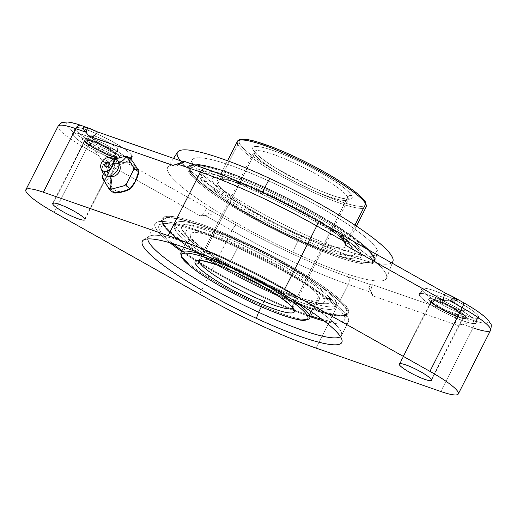 <?xml version="1.0" encoding="UTF-8"?>
<svg xmlns="http://www.w3.org/2000/svg" width="517" height="517" viewBox="0 0 517 517"><rect width="100%" height="100%" fill="white"/><g stroke="black" fill="none" stroke-linecap="round" stroke-linejoin="round"><path stroke-width="0.39" stroke-dasharray="2.58 1.94" d="M463.523 302.768A42.148 6.631 26.9 0 1 487.667 320.566A42.148 6.631 26.9 0 1 472.57 320.139L462.198 316.527L456.692 314.006A8.821 5.687 109.2 0 0 457.409 325.316L373.235 296.034L457.409 325.316A8.821 5.687 -70.8 0 1 456.692 314.006L372.518 284.718A8.821 5.687 109.2 0 0 371.729 294.031A8.821 5.687 109.2 0 0 373.235 296.034A8.821 5.687 -70.8 0 1 372.518 284.718L371.012 284.809L368.802 287.245L373.235 296.034L371.503 292.525L348.284 284.453A139.984 22.018 26.9 0 1 231.959 230.556A139.984 22.018 -153.1 0 0 348.284 284.453A6.023 3.877 109.2 0 0 347.792 276.731A6.023 3.877 -70.8 0 1 348.284 284.453L316.003 348.083L348.284 284.453L371.503 292.525C367.955 287.31 367.794 284.731 371.012 284.809L347.792 276.731A133.961 21.074 26.9 0 1 236.469 225.153A6.023 1.564 -60.6 0 0 231.959 230.556L204.894 215.331L207.95 215.001L209.404 209.928L206.774 207.931A8.821 2.288 119.4 0 1 200.163 215.841L204.894 215.331L231.959 230.556A6.023 1.564 119.4 0 1 236.469 225.153L209.404 209.928C214.141 213.547 212.642 215.35 204.894 215.331L200.163 215.841A8.821 2.288 -60.6 0 0 200.215 215.835A8.821 2.288 -60.6 0 0 206.774 207.931L108.648 152.741A8.821 2.288 119.4 0 1 102.03 160.658L200.163 215.841L102.03 160.658A8.821 2.288 -60.6 0 0 108.648 152.741L103.109 150.15C93.81 145.846 92.31 147.649 98.592 155.552L102.03 160.658L98.592 155.552L86.501 148.754A48.165 7.574 26.9 0 1 58.13 126.161A48.165 7.574 -153.1 0 0 86.501 148.754A6.023 1.564 119.4 0 1 91.011 143.351A6.023 1.564 -60.6 0 0 86.501 148.754L54.214 212.384L86.501 148.754L98.592 155.552C92.31 147.649 93.81 145.846 103.109 150.15L91.011 143.351A42.148 6.631 26.9 0 1 66.454 125.36A42.148 6.631 26.9 0 1 81.518 125.728L91.89 129.34L81.518 125.728A42.148 6.631 -153.1 0 0 66.454 125.36A42.148 6.631 -153.1 0 0 91.011 143.351L108.648 152.741L206.774 207.931L209.404 209.928L236.469 225.153A133.961 21.074 -153.1 0 0 347.792 276.731L371.012 284.809L372.518 284.718L456.692 314.006L462.198 316.527L472.57 320.139A42.148 6.631 -153.1 0 0 487.634 320.508A42.148 6.631 -153.1 0 0 463.077 302.516L450.979 295.718L463.077 302.516A6.023 1.564 119.4 0 1 463.335 302.574M183.076 161.058L206.296 169.137A133.961 21.074 26.9 0 1 317.619 220.714L344.684 235.939L317.619 220.714A6.023 1.564 119.4 0 1 317.877 220.772M205.585 168.755A6.023 3.877 -70.8 0 1 206.296 169.137L184.11 161.42M391.679 262.888A120.739 18.993 26.9 0 1 300.513 235.61L292.693 251.979A122.671 19.297 -153.1 0 0 386.574 278.133A122.671 19.297 -153.1 0 0 261.395 193.894L262.293 192.221L261.395 193.894A122.671 19.297 -153.1 0 0 167.812 167.146A122.671 19.297 -153.1 0 0 292.693 251.979A122.671 19.297 26.9 0 1 168.419 172.607A122.671 19.297 26.9 0 1 261.395 193.894A122.671 19.297 26.9 0 1 385.669 273.267A122.671 19.297 26.9 0 1 292.693 251.979L300.513 235.61A120.739 18.993 26.9 0 1 180.388 160.735M75.521 129.56A31.912 5.021 26.9 0 1 99.703 135.099A31.912 5.021 26.9 0 1 132.029 155.746A31.912 5.021 26.9 0 1 107.846 150.208A31.912 5.021 26.9 0 1 75.521 129.56A31.912 5.021 26.9 0 1 75.32 128.216A31.912 5.021 26.9 0 1 102.87 136.598A31.912 5.021 26.9 0 1 132.029 155.746L129.34 161.046A31.912 5.021 26.9 0 1 105.158 155.507A31.912 5.021 26.9 0 1 72.832 134.866A31.912 5.021 26.9 0 1 97.015 140.398A31.912 5.021 26.9 0 1 129.34 161.046A31.912 5.021 -153.1 0 0 100.182 141.904A31.912 5.021 -153.1 0 0 72.626 133.515A31.912 5.021 -153.1 0 0 72.832 134.866L75.521 129.56L72.832 134.866A31.912 5.021 -153.1 0 0 101.991 154.008A31.912 5.021 -153.1 0 0 129.541 162.39A31.912 5.021 -153.1 0 0 129.34 161.046L132.029 155.746A31.912 5.021 26.9 0 1 132.236 157.09A31.912 5.021 26.9 0 1 104.68 148.709A31.912 5.021 26.9 0 1 75.521 129.56M422.059 290.121A31.912 5.021 26.9 0 1 446.242 295.659A31.912 5.021 26.9 0 1 478.568 316.307A31.912 5.021 26.9 0 1 454.385 310.769A31.912 5.021 26.9 0 1 422.059 290.121A31.912 5.021 26.9 0 1 421.853 288.777A31.912 5.021 26.9 0 1 449.409 297.159A31.912 5.021 26.9 0 1 478.568 316.307L475.879 321.606A31.912 5.021 26.9 0 1 451.69 316.074A31.912 5.021 26.9 0 1 419.365 295.427A31.912 5.021 26.9 0 1 443.554 300.965A31.912 5.021 26.9 0 1 475.879 321.606A31.912 5.021 -153.1 0 0 446.72 302.464A31.912 5.021 -153.1 0 0 419.164 294.083A31.912 5.021 -153.1 0 0 419.365 295.427L422.059 290.121L419.365 295.427A31.912 5.021 -153.1 0 0 448.53 314.569A31.912 5.021 -153.1 0 0 476.079 322.957A31.912 5.021 -153.1 0 0 475.879 321.606L478.568 316.307A31.912 5.021 26.9 0 1 478.768 317.651A31.912 5.021 26.9 0 1 451.218 309.269A31.912 5.021 26.9 0 1 422.059 290.121M231.959 230.556L199.678 294.179L231.959 230.556M80.807 125.347A6.023 3.877 -70.8 0 1 81.518 125.728M102.372 176.756L102.495 177.602L105.462 179.858C106.185 181.325 108.247 179.024 111.659 172.949C114.625 166.455 115.407 163.146 114.005 163.023C114.419 163.999 117.773 163.779 124.061 162.37C129.87 160.606 131.925 159.404 130.232 158.764A3.916 2.52 -70.8 0 1 130.775 163.275A15.762 11.794 127.2 0 1 135.118 181.118A15.762 11.794 127.2 0 1 116.693 191.038A15.762 11.794 127.2 0 1 112.351 173.195A15.762 11.794 127.2 0 1 130.775 163.275A15.762 11.794 127.2 0 1 135.118 181.118A15.762 11.794 127.2 0 1 116.693 191.038A15.762 11.794 127.2 0 1 112.351 173.195A15.762 11.794 127.2 0 1 130.775 163.275A3.916 2.52 109.2 0 0 130.232 158.764C131.925 159.404 129.87 160.606 124.061 162.37C117.773 163.779 114.419 163.999 114.005 163.023C115.407 163.146 114.625 166.455 111.659 172.949C108.247 179.024 106.185 181.325 105.462 179.858C106.218 180.168 108.143 182.753 111.245 187.619C113.876 192.137 114.509 193.739 113.145 192.434A3.916 2.52 109.2 0 0 116.693 191.038A3.916 2.52 -70.8 0 1 113.145 192.434C114.509 193.739 113.876 192.137 111.245 187.619C108.143 182.753 106.218 180.168 105.462 179.858L102.34 177.648M472.57 320.139A6.023 3.877 -70.8 0 1 473.061 327.862A6.023 3.877 109.2 0 0 472.57 320.139M462.683 324.249L473.061 327.862L440.781 391.492L473.061 327.862L462.683 324.249L457.409 325.316L462.683 324.249C471.194 323.261 471.026 320.689 462.198 316.527C471.026 320.689 471.194 323.261 462.683 324.249M490.575 330.311A48.165 7.574 26.9 0 1 473.061 327.862M431.333 379.556L463.484 316.191A18.063 2.844 26.9 0 1 463.594 316.953A18.063 2.844 26.9 0 1 448 312.21A18.063 2.844 26.9 0 1 431.495 301.372L399.919 363.619L431.495 301.372A18.063 2.844 26.9 0 1 431.378 300.61A18.063 2.844 26.9 0 1 446.979 305.353A18.063 2.844 26.9 0 1 463.484 316.191L431.333 379.556M428.826 300.138A21.074 3.315 26.9 0 1 444.801 303.796A21.074 3.315 26.9 0 1 466.147 317.425A21.074 3.315 26.9 0 1 450.178 313.774A21.074 3.315 26.9 0 1 428.826 300.138L428.961 299.873A21.074 3.315 26.9 0 1 428.832 298.981A21.074 3.315 26.9 0 1 447.024 304.519A21.074 3.315 26.9 0 1 466.282 317.16L466.147 317.425A21.074 3.315 -153.1 0 0 446.888 304.784A21.074 3.315 -153.1 0 0 428.696 299.246A21.074 3.315 -153.1 0 0 428.826 300.138A21.074 3.315 -153.1 0 0 448.084 312.779A21.074 3.315 -153.1 0 0 466.282 318.317A21.074 3.315 -153.1 0 0 466.147 317.425L466.282 317.16A21.074 3.315 26.9 0 1 450.313 313.509A21.074 3.315 26.9 0 1 428.961 299.873A21.074 3.315 26.9 0 1 444.937 303.531A21.074 3.315 26.9 0 1 466.282 317.16A21.074 3.315 26.9 0 1 466.418 318.052A21.074 3.315 26.9 0 1 448.22 312.514A21.074 3.315 26.9 0 1 428.961 299.873L428.826 300.138M431.495 301.372A18.063 2.844 -153.1 0 0 449.79 313.056A18.063 2.844 -153.1 0 0 463.484 316.191A18.063 2.844 -153.1 0 0 445.182 304.507A18.063 2.844 -153.1 0 0 431.495 301.372M433.627 302.031A15.807 2.488 -153.1 0 0 449.641 312.262A15.807 2.488 -153.1 0 0 461.616 315.002A15.807 2.488 -153.1 0 0 445.609 304.778A15.807 2.488 -153.1 0 0 433.627 302.031A15.807 2.488 -153.1 0 0 448.071 311.518A15.807 2.488 -153.1 0 0 461.72 315.667A15.807 2.488 -153.1 0 0 461.616 315.002L464.305 309.696A15.807 2.488 26.9 0 1 464.408 310.368A15.807 2.488 26.9 0 1 450.759 306.213A15.807 2.488 26.9 0 1 436.316 296.732L433.627 302.031L436.316 296.732A15.807 2.488 26.9 0 1 436.219 296.067A15.807 2.488 26.9 0 1 449.868 300.215A15.807 2.488 26.9 0 1 464.305 309.696L461.616 315.002A15.807 2.488 -153.1 0 0 447.173 305.521A15.807 2.488 -153.1 0 0 433.53 301.366A15.807 2.488 -153.1 0 0 433.627 302.031M422.324 290.244A31.608 4.97 26.9 0 1 446.281 295.73A31.608 4.97 26.9 0 1 478.303 316.184A31.608 4.97 26.9 0 1 454.346 310.698A31.608 4.97 26.9 0 1 422.324 290.244A31.608 4.97 26.9 0 1 422.124 288.913A31.608 4.97 26.9 0 1 449.415 297.217A31.608 4.97 26.9 0 1 478.303 316.184L475.614 321.484A31.608 4.97 -153.1 0 0 446.727 302.523A31.608 4.97 -153.1 0 0 419.436 294.218A31.608 4.97 -153.1 0 0 419.636 295.55L422.324 290.244L419.636 295.55A31.608 4.97 -153.1 0 0 451.658 316.003A31.608 4.97 -153.1 0 0 475.614 321.484A31.608 4.97 -153.1 0 0 443.592 301.036A31.608 4.97 -153.1 0 0 419.636 295.55A31.608 4.97 -153.1 0 0 448.517 314.51A31.608 4.97 -153.1 0 0 475.814 322.821A31.608 4.97 -153.1 0 0 475.614 321.484L478.303 316.184A31.608 4.97 26.9 0 1 478.503 317.516A31.608 4.97 26.9 0 1 451.212 309.211A31.608 4.97 26.9 0 1 422.324 290.244M436.316 296.732A15.807 2.488 -153.1 0 0 452.33 306.956A15.807 2.488 -153.1 0 0 464.305 309.696A15.807 2.488 -153.1 0 0 448.297 299.472A15.807 2.488 -153.1 0 0 436.316 296.732M84.801 218.995L116.945 155.63A18.063 2.844 26.9 0 1 117.062 156.392A18.063 2.844 26.9 0 1 101.461 151.649A18.063 2.844 26.9 0 1 84.956 140.811L53.38 203.052L84.956 140.811A18.063 2.844 26.9 0 1 84.846 140.049A18.063 2.844 26.9 0 1 100.44 144.792A18.063 2.844 26.9 0 1 116.945 155.63L84.801 218.995M82.293 139.577A21.074 3.315 26.9 0 1 98.262 143.228A21.074 3.315 26.9 0 1 119.608 156.864A21.074 3.315 26.9 0 1 103.639 153.206A21.074 3.315 26.9 0 1 82.293 139.577L82.423 139.312A21.074 3.315 26.9 0 1 82.293 138.42A21.074 3.315 26.9 0 1 100.485 143.959A21.074 3.315 26.9 0 1 119.744 156.599L119.608 156.864A21.074 3.315 -153.1 0 0 100.356 144.224A21.074 3.315 -153.1 0 0 82.158 138.685A21.074 3.315 -153.1 0 0 82.293 139.577A21.074 3.315 -153.1 0 0 101.552 152.218A21.074 3.315 -153.1 0 0 119.744 157.756A21.074 3.315 -153.1 0 0 119.608 156.864L119.744 156.599A21.074 3.315 26.9 0 1 103.775 152.942A21.074 3.315 26.9 0 1 82.423 139.312A21.074 3.315 26.9 0 1 98.398 142.963A21.074 3.315 26.9 0 1 119.744 156.599A21.074 3.315 26.9 0 1 119.879 157.491A21.074 3.315 26.9 0 1 101.681 151.953A21.074 3.315 26.9 0 1 82.423 139.312L82.293 139.577M84.956 140.811A18.063 2.844 -153.1 0 0 103.258 152.496A18.063 2.844 -153.1 0 0 116.945 155.63A18.063 2.844 -153.1 0 0 98.65 143.946A18.063 2.844 -153.1 0 0 84.956 140.811M87.089 141.471A15.807 2.488 -153.1 0 0 103.103 151.694A15.807 2.488 -153.1 0 0 115.078 154.441A15.807 2.488 -153.1 0 0 99.07 144.211A15.807 2.488 -153.1 0 0 87.089 141.471A15.807 2.488 -153.1 0 0 101.532 150.951A15.807 2.488 -153.1 0 0 115.181 155.106A15.807 2.488 -153.1 0 0 115.078 154.441L117.773 149.135A15.807 2.488 26.9 0 1 117.87 149.801A15.807 2.488 26.9 0 1 104.221 145.652A15.807 2.488 26.9 0 1 89.784 136.171L87.089 141.471L89.784 136.171A15.807 2.488 26.9 0 1 89.68 135.499A15.807 2.488 26.9 0 1 103.329 139.655A15.807 2.488 26.9 0 1 117.773 149.135L115.078 154.441A15.807 2.488 -153.1 0 0 100.634 144.96A15.807 2.488 -153.1 0 0 86.992 140.805A15.807 2.488 -153.1 0 0 87.089 141.471M75.786 129.683A31.608 4.97 26.9 0 1 99.742 135.17A31.608 4.97 26.9 0 1 131.764 155.623A31.608 4.97 26.9 0 1 107.807 150.137A31.608 4.97 26.9 0 1 75.786 129.683A31.608 4.97 26.9 0 1 75.585 128.352A31.608 4.97 26.9 0 1 102.877 136.656A31.608 4.97 26.9 0 1 131.764 155.623L129.076 160.923A31.608 4.97 -153.1 0 0 100.188 141.962A31.608 4.97 -153.1 0 0 72.897 133.651A31.608 4.97 -153.1 0 0 73.097 134.989L75.786 129.683L73.097 134.989A31.608 4.97 -153.1 0 0 105.119 155.436A31.608 4.97 -153.1 0 0 129.076 160.923A31.608 4.97 -153.1 0 0 97.054 140.469A31.608 4.97 -153.1 0 0 73.097 134.989A31.608 4.97 -153.1 0 0 101.985 153.95A31.608 4.97 -153.1 0 0 129.276 162.254A31.608 4.97 -153.1 0 0 129.076 160.923L131.764 155.623A31.608 4.97 26.9 0 1 131.964 156.955A31.608 4.97 26.9 0 1 104.673 148.65A31.608 4.97 26.9 0 1 75.786 129.683M89.784 136.171A15.807 2.488 -153.1 0 0 105.791 146.395A15.807 2.488 -153.1 0 0 117.773 149.135A15.807 2.488 -153.1 0 0 101.759 138.911A15.807 2.488 -153.1 0 0 89.784 136.171M147.81 238.925A108.376 17.048 26.9 0 1 149.232 236.34A108.376 17.048 26.9 0 1 230.937 260.904L227.81 265.383L230.937 260.904A108.376 17.048 26.9 0 1 341.711 333.988A108.376 17.048 26.9 0 1 340.47 336.664A108.376 17.048 -153.1 0 0 341.407 335.598A108.376 17.048 -153.1 0 0 230.937 260.904L237.936 247.12A108.376 17.048 26.9 0 1 348.406 321.807A108.376 17.048 26.9 0 1 324.301 321.083A108.376 17.048 26.9 0 0 337.11 305.702A108.376 17.048 26.9 0 0 237.936 247.12L230.937 260.904A108.376 17.048 -153.1 0 0 148.114 237.529A108.376 17.048 -153.1 0 0 147.81 238.925M265.583 298.432L261.337 306.801L265.583 298.432A108.376 17.048 26.9 0 1 181.577 251.424A108.376 17.048 26.9 0 0 265.583 298.432A108.376 17.048 26.9 0 0 310.439 316.798A108.376 17.048 26.9 0 1 265.583 298.432M169.931 242.77A108.376 17.048 26.9 0 1 155.113 223.745A108.376 17.048 26.9 0 1 237.936 247.12A108.376 17.048 26.9 0 0 169.931 242.77M159.591 230.071A104.085 16.376 -153.1 0 0 172.71 243.591A104.085 16.376 -153.1 0 1 159.591 230.071L162.622 224.1L159.591 230.071A104.085 16.376 -153.1 0 1 238.479 248.134A104.085 16.376 -153.1 0 1 343.921 315.48L346.952 309.509A104.085 16.376 26.9 0 1 347.611 313.897A104.085 16.376 26.9 0 1 268.065 291.446A104.085 16.376 26.9 0 1 162.622 224.1A104.085 16.376 -153.1 0 0 268.065 291.446A108.376 23.64 114.9 0 0 268.64 290.476A104.421 16.428 26.9 0 1 162.855 222.917A104.421 16.428 26.9 0 1 161.957 219.208A104.421 16.428 26.9 0 1 242.001 241.038A108.376 23.64 114.9 0 0 241.51 242.163A104.085 16.376 -153.1 0 0 161.724 220.436A104.085 16.376 -153.1 0 0 162.622 224.1A104.085 16.376 26.9 0 1 161.963 219.712A104.085 16.376 26.9 0 1 241.51 242.163A108.376 23.64 -65.1 0 1 242.001 241.038A104.421 16.428 26.9 0 1 347.786 308.597A1.506 1.448 151.7 0 1 346.009 308.972A102.973 16.195 -153.1 0 0 241.691 242.35A102.973 16.195 -153.1 0 0 163.643 224.481A1.506 1.448 151.7 0 1 162.855 222.917A104.421 16.428 26.9 0 1 161.957 219.208A104.421 16.428 26.9 0 1 242.001 241.038A104.421 16.428 26.9 0 1 347.786 308.597A104.421 16.428 26.9 0 1 348.019 313.606A104.421 16.428 26.9 0 1 268.64 290.476A108.376 23.64 -65.1 0 1 268.065 291.446A104.085 16.376 -153.1 0 0 347.166 314.517A104.085 16.376 -153.1 0 0 346.952 309.509A104.085 16.376 -153.1 0 0 241.51 242.163A104.085 16.376 26.9 0 1 346.952 309.509L343.921 315.48A104.085 16.376 -153.1 0 0 248.806 253.033A104.085 16.376 -153.1 0 0 158.939 225.683A104.085 16.376 -153.1 0 0 159.591 230.071M181.99 250.596A104.085 16.376 -153.1 0 0 310.859 315.977A104.085 16.376 -153.1 0 1 181.99 250.596M344.581 319.868A104.085 16.376 -153.1 0 1 321.994 319.325A104.085 16.376 -153.1 0 0 343.921 315.48A104.085 16.376 -153.1 0 1 344.581 319.868L347.611 313.897M268.64 290.476A104.421 16.428 26.9 0 1 162.855 222.917A1.506 1.448 -28.3 0 0 163.643 224.481A102.973 16.195 -153.1 0 0 267.961 291.103A102.973 16.195 -153.1 0 0 346.009 308.972A1.506 1.448 -28.3 0 0 347.786 308.597A104.421 16.428 26.9 0 1 348.019 313.606A104.421 16.428 26.9 0 1 268.64 290.476M346.009 308.972A102.973 16.195 -153.1 0 0 241.691 242.35A102.973 16.195 -153.1 0 0 163.643 224.481A102.973 16.195 -153.1 0 0 267.961 291.103A102.973 16.195 -153.1 0 0 346.009 308.972M334.583 303.679A90.068 14.166 26.9 0 1 266.313 288.053A90.068 14.166 26.9 0 1 175.069 229.774A90.068 14.166 26.9 0 1 243.339 245.407A90.068 14.166 26.9 0 1 334.583 303.679L335.863 301.165A90.068 14.166 26.9 0 1 336.431 304.959A90.068 14.166 26.9 0 1 258.662 281.293A90.068 14.166 26.9 0 1 176.349 227.254L175.069 229.774A90.068 14.166 -153.1 0 0 257.382 283.814A90.068 14.166 -153.1 0 0 335.152 307.479A90.068 14.166 -153.1 0 0 334.583 303.679A90.068 14.166 -153.1 0 0 252.27 249.64A90.068 14.166 -153.1 0 0 174.5 225.974A90.068 14.166 -153.1 0 0 175.069 229.774L176.349 227.254A90.068 14.166 26.9 0 1 175.78 223.46A90.068 14.166 26.9 0 1 253.55 247.126A90.068 14.166 26.9 0 1 335.863 301.165L334.583 303.679M335.863 301.165A90.068 14.166 -153.1 0 0 244.619 242.887A90.068 14.166 -153.1 0 0 176.349 227.254A90.068 14.166 -153.1 0 0 267.593 285.533A90.068 14.166 -153.1 0 0 335.863 301.165M329.943 298.419A83.386 13.119 26.9 0 1 266.74 283.949A83.386 13.119 26.9 0 1 182.262 229.994A83.386 13.119 26.9 0 1 245.465 244.47A83.386 13.119 26.9 0 1 329.943 298.419A83.386 13.119 26.9 0 1 324.96 303.705A83.386 13.119 26.9 0 1 250.17 275.91A83.386 13.119 26.9 0 1 183.567 231.971A83.386 13.119 26.9 0 1 182.262 229.994L185.92 234.802A77.821 12.24 -153.1 0 0 187.135 236.644A77.821 12.24 -153.1 0 0 249.291 277.642A77.821 12.24 -153.1 0 0 319.086 303.582A77.821 12.24 -153.1 0 0 323.732 298.658L329.943 298.419L323.732 298.658A77.821 12.24 -153.1 0 0 244.903 248.302A77.821 12.24 -153.1 0 0 185.92 234.802L182.262 229.994A83.386 13.119 26.9 0 1 245.465 244.47A83.386 13.119 26.9 0 1 329.943 298.419M323.732 298.658A77.821 12.24 -153.1 0 0 244.903 248.302A77.821 12.24 -153.1 0 0 185.92 234.802A77.821 12.24 -153.1 0 0 264.749 285.151A77.821 12.24 -153.1 0 0 323.732 298.658M318.802 296.37A72.251 11.368 26.9 0 1 264.045 283.833A72.251 11.368 26.9 0 1 190.851 237.083A72.251 11.368 26.9 0 1 245.614 249.621A72.251 11.368 26.9 0 1 318.802 296.37A72.251 11.368 26.9 0 1 319.26 299.414A72.251 11.368 26.9 0 1 256.878 280.434A72.251 11.368 26.9 0 1 190.851 237.083L181.435 255.644A72.251 11.368 -153.1 0 0 247.462 298.994A72.251 11.368 -153.1 0 0 309.845 317.974A72.251 11.368 26.9 0 1 247.462 298.994A72.251 11.368 26.9 0 1 181.435 255.644L190.851 237.083A72.251 11.368 26.9 0 1 190.392 234.039A72.251 11.368 26.9 0 1 252.774 253.02A72.251 11.368 26.9 0 1 318.802 296.37L311.098 311.564L318.802 296.37M291.801 299.246A72.251 11.368 -153.1 0 0 206.748 256.096A72.251 11.368 26.9 0 1 291.801 299.246M181.441 256.975A1.506 1.448 151.7 0 1 181.435 255.644A72.251 11.368 26.9 0 1 180.982 252.6M292.906 308.604L293.068 307.796A52.682 8.285 -153.1 0 1 292.738 308.216A3.012 2.902 151.7 0 1 292.732 305.573A3.012 2.902 -28.3 0 0 292.751 308.235A52.682 8.285 -153.1 0 0 293.068 307.796A52.682 8.285 -153.1 0 0 292.732 305.573A52.682 8.285 -153.1 0 0 244.586 273.965A52.682 8.285 -153.1 0 0 199.103 260.129A52.682 8.285 -153.1 0 0 198.961 260.639A52.682 8.285 -153.1 0 1 199.103 260.129L254.112 151.688A52.682 8.285 26.9 0 1 299.601 165.53A52.682 8.285 26.9 0 1 347.747 197.139L292.732 305.573A52.682 8.285 -153.1 0 0 244.586 273.965A52.682 8.285 -153.1 0 0 199.103 260.129L198.547 260.73M200.318 260.6L254.448 153.911A52.682 8.285 26.9 0 1 254.112 151.688A52.682 8.285 26.9 0 1 299.601 165.53A52.682 8.285 26.9 0 1 347.747 197.139A52.682 8.285 26.9 0 1 348.077 199.362A52.682 8.285 26.9 0 1 302.587 185.519A52.682 8.285 26.9 0 1 254.448 153.911L200.318 260.6M292.732 305.573L347.747 197.139A52.682 8.285 26.9 0 1 348.077 199.362A52.682 8.285 26.9 0 1 302.587 185.519A52.682 8.285 26.9 0 1 254.448 153.911A3.012 2.902 -28.3 0 0 253.123 150.027A55.694 8.763 -153.1 0 0 309.547 186.062A55.694 8.763 -153.1 0 0 351.754 195.723A3.012 2.902 -28.3 0 0 347.747 197.139A3.012 2.902 151.7 0 1 351.754 195.723A55.694 8.763 -153.1 0 0 295.336 159.688A55.694 8.763 -153.1 0 0 253.123 150.027A3.012 2.902 151.7 0 1 254.448 153.911A52.682 8.285 26.9 0 1 254.112 151.688L254.267 150.886L254.429 151.248C255.107 152.179 255.075 153.045 262.08 158.661C266.378 161.983 271.852 165.64 278.489 169.628L312.947 187.568C326.75 193.72 337.336 197.416 344.71 198.664L348.632 198.761L293.068 307.796A52.682 8.285 -153.1 0 0 292.732 305.573M365.739 202.509A1.506 1.448 151.7 0 0 365.086 201.901A70.745 11.128 26.9 0 1 311.467 189.623A70.745 11.128 26.9 0 1 239.798 143.849A70.745 11.128 -153.1 0 0 311.467 189.623A70.745 11.128 -153.1 0 0 365.086 201.901A70.745 11.128 -153.1 0 0 293.417 156.128A70.745 11.128 -153.1 0 0 239.798 143.849A1.506 1.448 -28.3 0 0 237.794 144.56A72.251 11.368 -153.1 0 0 303.815 187.904A72.251 11.368 -153.1 0 0 366.198 206.89A72.251 11.368 26.9 0 1 303.815 187.904A72.251 11.368 26.9 0 1 237.794 144.56A1.506 1.448 151.7 0 1 239.798 143.849A70.745 11.128 26.9 0 1 240.108 140.075M253.123 150.027A55.694 8.763 26.9 0 1 295.336 159.688A55.694 8.763 26.9 0 1 351.754 195.723A55.694 8.763 26.9 0 1 309.547 186.062A55.694 8.763 26.9 0 1 253.123 150.027M237.794 144.56L217.754 184.058A72.251 11.368 -153.1 0 0 283.775 227.409A72.251 11.368 -153.1 0 0 346.157 246.389A72.251 11.368 -153.1 0 0 345.705 243.345L354.933 225.153L345.705 243.345A72.251 11.368 -153.1 0 0 279.678 200.001A72.251 11.368 -153.1 0 0 217.295 181.015A72.251 11.368 -153.1 0 0 217.754 184.058L237.794 144.56A72.251 11.368 26.9 0 1 237.335 141.509M212.817 181.777A77.821 12.24 -153.1 0 0 291.653 232.127A77.821 12.24 -153.1 0 0 350.636 245.633A77.821 12.24 -153.1 0 0 271.8 195.277A77.821 12.24 -153.1 0 0 212.817 181.777L206.613 182.01A83.386 13.119 -153.1 0 0 291.084 235.965A83.386 13.119 -153.1 0 0 354.287 250.435L350.636 245.633A77.821 12.24 26.9 0 1 291.653 232.127A77.821 12.24 26.9 0 1 212.817 181.777A77.821 12.24 26.9 0 1 217.47 176.846A77.821 12.24 26.9 0 1 287.265 202.787A77.821 12.24 26.9 0 1 349.421 243.785A77.821 12.24 26.9 0 1 350.636 245.633L354.287 250.435A83.386 13.119 -153.1 0 0 352.988 248.457A83.386 13.119 -153.1 0 0 286.386 204.525A83.386 13.119 -153.1 0 0 211.595 176.73A83.386 13.119 -153.1 0 0 206.613 182.01L212.817 181.777M217.754 184.058A72.251 11.368 26.9 0 1 272.511 196.596A72.251 11.368 26.9 0 1 345.705 243.345A72.251 11.368 26.9 0 1 290.942 230.808A72.251 11.368 26.9 0 1 217.754 184.058M200.693 179.27A90.068 14.166 -153.1 0 0 291.937 237.549A90.068 14.166 -153.1 0 0 360.207 253.175A90.068 14.166 -153.1 0 0 268.963 194.896A90.068 14.166 -153.1 0 0 200.693 179.27A90.068 14.166 -153.1 0 0 283.006 233.309A90.068 14.166 -153.1 0 0 360.776 256.975A90.068 14.166 -153.1 0 0 360.207 253.175L361.486 250.655A90.068 14.166 26.9 0 1 362.049 254.454A90.068 14.166 26.9 0 1 284.279 230.789A90.068 14.166 26.9 0 1 201.973 176.749L200.693 179.27L201.973 176.749A90.068 14.166 26.9 0 1 201.404 172.949A90.068 14.166 26.9 0 1 279.174 196.615A90.068 14.166 26.9 0 1 361.486 250.655L360.207 253.175A90.068 14.166 -153.1 0 0 277.894 199.135A90.068 14.166 -153.1 0 0 200.124 175.47A90.068 14.166 -153.1 0 0 200.693 179.27M206.613 182.01A83.386 13.119 26.9 0 1 269.816 196.479A83.386 13.119 26.9 0 1 354.287 250.435A83.386 13.119 26.9 0 1 291.084 235.965A83.386 13.119 26.9 0 1 206.613 182.01M190.547 171.457A102.973 16.195 -153.1 0 0 294.858 238.078A102.973 16.195 -153.1 0 0 372.906 255.947A102.973 16.195 -153.1 0 0 268.594 189.325A102.973 16.195 -153.1 0 0 190.547 171.457A1.506 1.448 -28.3 0 0 188.77 171.831A104.421 16.428 -153.1 0 0 294.554 239.397A104.421 16.428 -153.1 0 0 374.592 261.221A104.421 16.428 -153.1 0 0 373.701 257.518A1.506 1.448 -28.3 0 0 372.906 255.947A102.973 16.195 26.9 0 1 294.858 238.078A102.973 16.195 26.9 0 1 190.547 171.457A102.973 16.195 26.9 0 1 268.594 189.325A102.973 16.195 26.9 0 1 372.906 255.947A1.506 1.448 151.7 0 1 373.701 257.518A104.421 16.428 -153.1 0 0 267.916 189.952A104.421 16.428 -153.1 0 0 188.531 166.829A104.421 16.428 -153.1 0 0 188.77 171.831A104.421 16.428 -153.1 0 0 294.554 239.397A108.376 23.64 114.9 0 0 295.039 238.272A104.085 16.376 26.9 0 1 189.597 170.927A104.085 16.376 26.9 0 1 189.384 165.912A104.085 16.376 26.9 0 1 268.491 188.989A108.376 23.64 114.9 0 0 267.916 189.952A104.421 16.428 -153.1 0 0 188.531 166.829A104.421 16.428 -153.1 0 0 188.77 171.831A1.506 1.448 151.7 0 1 190.547 171.457M201.973 176.749A90.068 14.166 26.9 0 1 270.236 192.382A90.068 14.166 26.9 0 1 361.486 250.655A90.068 14.166 26.9 0 1 293.217 235.028A90.068 14.166 26.9 0 1 201.973 176.749M373.701 257.518A104.421 16.428 -153.1 0 0 267.916 189.952A108.376 23.64 -65.1 0 1 268.491 188.989A104.085 16.376 26.9 0 1 373.933 256.329A104.085 16.376 26.9 0 1 374.831 259.993A104.085 16.376 26.9 0 1 295.039 238.272A108.376 23.64 -65.1 0 1 294.554 239.397A104.421 16.428 -153.1 0 0 374.592 261.221A104.421 16.428 -153.1 0 0 373.701 257.518M189.597 170.927A104.085 16.376 -153.1 0 0 295.039 238.272A104.085 16.376 -153.1 0 0 374.586 260.717A104.085 16.376 -153.1 0 0 373.933 256.329L377.281 249.73A104.085 16.376 26.9 0 1 377.933 254.118A104.085 16.376 26.9 0 1 288.066 226.769A104.085 16.376 26.9 0 1 192.951 164.322L189.597 170.927L192.951 164.322A104.085 16.376 26.9 0 1 192.292 159.934A104.085 16.376 26.9 0 1 282.159 187.283A104.085 16.376 26.9 0 1 377.281 249.73L373.933 256.329A104.085 16.376 -153.1 0 0 268.491 188.989A104.085 16.376 -153.1 0 0 188.944 166.539A104.085 16.376 -153.1 0 0 189.597 170.927M192.951 164.322A104.085 16.376 -153.1 0 0 298.393 231.668A104.085 16.376 -153.1 0 0 377.281 249.73A104.085 16.376 -153.1 0 0 271.839 182.385A104.085 16.376 -153.1 0 0 192.951 164.322M392.92 261.356A120.739 18.993 26.9 0 1 300.513 235.61A120.739 18.993 26.9 0 1 177.602 152.121M443.521 300.383A8.821 2.288 -60.6 0 0 444.097 300.745A8.821 2.288 -60.6 0 0 444.174 300.745A8.821 2.288 119.4 0 1 443.793 300.668A8.821 2.288 119.4 0 1 443.521 300.383M345.24 243.959A8.821 2.288 -60.6 0 0 345.66 245.485A8.821 2.288 -60.6 0 0 346.041 245.562A8.821 2.288 119.4 0 1 345.369 245.148A8.821 2.288 119.4 0 1 345.24 243.959M180.375 163.062A8.821 5.687 -70.8 0 1 177.602 165.511A8.821 5.687 -70.8 0 1 172.975 165.375A8.821 5.687 109.2 0 0 174.016 165.938A8.821 5.687 109.2 0 0 180.375 163.062M91.005 136.856A8.821 5.687 -70.8 0 1 89.842 136.65A8.821 5.687 -70.8 0 1 88.795 136.087A8.821 5.687 109.2 0 0 91.005 136.856M111.691 176.536A7.529 5.629 127.2 0 1 110.515 176.291L106.101 175.87L110.515 176.291A15.051 9.7 -70.8 0 1 110.567 176.439A15.051 9.7 109.2 0 0 110.515 176.291A7.529 5.629 127.2 0 1 107.562 172.536A7.529 5.629 127.2 0 1 114.955 162.81A7.529 5.629 127.2 0 1 117.236 163.036A15.051 9.7 109.2 0 0 118.82 162.752A15.051 9.7 -70.8 0 1 117.236 163.036A7.529 5.629 127.2 0 1 118.962 164.148M109.177 162.519L103.368 173.848L109.177 162.519L111.032 160.768L109.177 162.519A17.959 13.436 -52.8 0 1 112.532 159.656L111.032 160.768L114.005 163.023L111.032 160.768L112.532 159.656A17.959 13.436 -52.8 0 0 109.177 162.519M115.698 158.68L112.532 159.656L115.698 158.68M110.522 160.89L111.032 160.768M110.515 176.291A7.529 5.629 127.2 0 1 108.441 167.773A7.529 5.629 127.2 0 1 117.236 163.036L114.974 158.376L117.236 163.036A7.529 5.629 127.2 0 1 119.918 165.718M112.228 158.053A9.933 7.432 -52.8 0 0 102.12 170.138M102.625 172.491A9.933 7.432 127.2 0 1 104.621 162.622A9.933 7.432 127.2 0 1 113.598 158.066M104.621 164.891L106.799 162.021M206.729 215.137L200.215 215.835M431.449 380.318L463.594 316.953M399.234 363.974L431.378 300.61M461.72 315.667L464.408 310.368M433.53 301.366L436.219 296.067M419.436 294.218L422.124 288.913M421.853 288.777L419.164 294.083M478.768 317.651L476.079 322.957M475.814 322.821L478.503 317.516M84.911 219.757L117.062 156.392M52.695 203.414L84.846 140.049M115.181 155.106L117.87 149.801M86.992 140.805L89.68 135.499M72.897 133.651L75.585 128.352M75.32 128.216L72.626 133.515M132.236 157.09L129.541 162.39M129.276 162.254L131.964 156.955M143.48 240.03L149.232 236.34M342.131 340.813L341.711 333.988M341.407 335.598L348.406 321.807M155.113 223.745L148.114 237.529M347.166 314.517L348.019 313.606C345.511 316.32 339.714 316.727 324.502 312.882C318.052 311.156 310.639 308.733 302.271 305.605C285.294 299.22 266.992 291.058 247.372 281.132C205.391 259.883 168.755 235.338 162.991 223.867L161.957 219.208L161.724 220.436M161.963 219.712L158.939 225.683M336.431 304.959L335.152 307.479M174.5 225.974L175.78 223.46M324.96 303.705L319.086 303.582M183.567 231.971L187.135 236.644M319.26 299.414L312.585 312.578M183.716 247.197L190.392 234.039M217.295 181.015L227.57 160.768M356.433 226.142L346.157 246.389M352.988 248.457L349.421 243.785M211.595 176.73L217.47 176.846M362.049 254.454L360.776 256.975M200.124 175.47L201.404 172.949M374.831 259.993L374.592 261.221L373.558 256.561L372.395 254.7C370.023 251.372 365.997 247.417 360.317 242.828C355.147 238.647 348.839 234.111 341.394 229.212C326.201 219.253 308.759 209.262 289.074 199.245C263.78 186.482 241.342 176.885 221.761 170.436C205.876 164.619 194.799 163.411 188.531 166.829L189.384 165.912M374.586 260.717L377.933 254.118M188.944 166.539L192.292 159.934M173.544 158.351L167.812 167.146M392.222 263.198L386.574 278.133M369.028 287.853L371.729 294.031M452.756 300.997L444.097 300.745M345.66 245.485L443.793 300.668M341.11 236.069L345.369 245.148M183.845 162.183L177.602 165.511M89.842 136.65L174.016 165.938M107.562 172.536C105.39 171.87 113.779 160.845 114.955 162.81M110.257 161.097L111.226 160.276"/><path stroke-width="0.78" d="M473.061 327.862A48.165 7.574 -153.1 0 0 490.575 330.311A48.165 7.574 -153.1 0 0 462.211 307.718A6.023 1.564 -60.6 0 0 463.335 302.574A6.023 1.564 119.4 0 1 462.211 307.718L450.113 300.92L444.174 300.745L346.041 245.562L343.818 241.142L316.753 225.923A6.023 1.564 -60.6 0 0 317.877 220.772A6.023 1.564 119.4 0 1 316.753 225.923L284.466 289.546L429.931 371.348L462.211 307.718L450.113 300.92L454.223 297.501L445.441 293.126L347.314 237.943L343.036 234.964L343.818 241.142L316.753 225.923A139.984 22.018 -153.1 0 0 200.422 172.019L177.208 163.947L172.975 165.375L88.795 136.087L86.022 132.223L75.65 128.61A48.165 7.574 -153.1 0 0 58.13 126.161A48.165 7.574 26.9 0 1 75.65 128.61A6.023 3.877 -70.8 0 1 80.807 125.347A6.023 3.877 109.2 0 0 75.65 128.61L43.363 192.24L168.141 235.649L200.422 172.019L177.208 163.947L183.406 162.364L183.974 161.291M205.585 168.755C237.432 179.767 280.828 199.879 317.877 220.772A6.023 1.564 -60.6 0 0 317.619 220.714A133.961 21.074 -153.1 0 0 206.296 169.137A6.023 3.877 109.2 0 0 205.585 168.755A6.023 3.877 109.2 0 0 200.422 172.019A6.023 3.877 -70.8 0 1 205.585 168.755L183.684 161.136M184.11 161.42L181.57 161.149L97.396 131.861L87.716 127.809L86.022 132.223L75.65 128.61L43.363 192.24A48.165 7.574 -153.1 0 0 26.154 191.82A48.165 7.574 -153.1 0 0 54.214 212.384L199.678 294.179L54.214 212.384A48.165 7.574 -153.1 0 1 25.85 189.791A48.165 7.574 -153.1 0 1 43.363 192.24L168.141 235.649L200.422 172.019A139.984 22.018 26.9 0 1 316.753 225.923L284.466 289.546A139.984 22.018 -153.1 0 0 168.141 235.649A139.984 22.018 -153.1 0 1 284.466 289.546L429.931 371.348L462.211 307.718A48.165 7.574 26.9 0 1 490.575 330.311C491.421 326.253 491.467 324.14 490.723 323.972L488.21 320.113L484.733 316.753C479.673 312.481 472.544 307.757 463.335 302.574A6.023 1.564 -60.6 0 0 463.077 302.516A42.148 6.631 26.9 0 1 463.523 302.768M81.518 125.728A6.023 3.877 109.2 0 0 80.807 125.347C75.54 123.485 71.152 122.387 67.649 122.044L63.171 122.296C62.596 121.799 60.916 123.085 58.13 126.161L25.85 189.791M440.781 391.492L316.003 348.083L440.781 391.492A48.165 7.574 -153.1 0 0 457.991 391.905A48.165 7.574 -153.1 0 0 429.931 371.348A48.165 7.574 -153.1 0 1 458.295 393.941A48.165 7.574 -153.1 0 1 440.781 391.492M199.678 294.179A139.984 22.018 -153.1 0 0 316.003 348.083A139.984 22.018 -153.1 0 1 199.678 294.179M431.333 379.556A18.063 2.844 26.9 0 1 417.646 376.421A18.063 2.844 26.9 0 1 399.35 364.737A18.063 2.844 26.9 0 1 413.038 367.871A18.063 2.844 26.9 0 1 431.333 379.556A18.063 2.844 -153.1 0 0 414.828 368.718A18.063 2.844 -153.1 0 0 399.234 363.974A18.063 2.844 -153.1 0 0 399.35 364.737A18.063 2.844 -153.1 0 0 415.855 375.575A18.063 2.844 -153.1 0 0 431.449 380.318A18.063 2.844 -153.1 0 0 431.333 379.556M84.801 218.995A18.063 2.844 26.9 0 1 71.107 215.86A18.063 2.844 26.9 0 1 52.812 204.176A18.063 2.844 26.9 0 1 66.499 207.311A18.063 2.844 26.9 0 1 84.801 218.995A18.063 2.844 -153.1 0 0 68.289 208.157A18.063 2.844 -153.1 0 0 52.695 203.414A18.063 2.844 -153.1 0 0 52.812 204.176A18.063 2.844 -153.1 0 0 69.317 215.014A18.063 2.844 -153.1 0 0 84.911 219.757A18.063 2.844 -153.1 0 0 84.801 218.995M256.342 318.343A111.853 17.597 26.9 0 1 143.028 245.976A111.853 17.597 26.9 0 1 227.81 265.383A111.853 17.597 26.9 0 1 341.117 337.756A111.853 17.597 26.9 0 1 256.342 318.343L258.584 312.223A108.376 17.048 26.9 0 1 147.81 238.925A108.376 17.048 -153.1 0 0 258.584 312.223L256.342 318.343A111.853 17.597 -153.1 0 0 342.131 340.813A111.853 17.597 -153.1 0 0 227.81 265.383A111.853 17.597 -153.1 0 0 143.48 240.03A111.853 17.597 -153.1 0 0 256.342 318.343M399.919 363.619L399.35 364.737L399.919 363.619M53.38 203.052L52.812 204.176L53.38 203.052M340.47 336.664A108.376 17.048 26.9 0 1 258.584 312.223A108.376 17.048 -153.1 0 0 340.47 336.664M261.337 306.801L258.584 312.223L261.337 306.801M324.301 321.083A108.376 17.048 26.9 0 1 310.439 316.798A108.376 17.048 26.9 0 0 324.301 321.083M181.577 251.424A108.376 17.048 26.9 0 1 169.931 242.77A108.376 17.048 26.9 0 0 181.577 251.424M172.71 243.591A104.085 16.376 -153.1 0 0 181.99 250.596A104.085 16.376 -153.1 0 1 172.71 243.591M310.859 315.977A104.085 16.376 -153.1 0 0 321.994 319.325A104.085 16.376 -153.1 0 1 310.859 315.977M309.386 314.931L311.098 311.564L309.386 314.931A72.251 11.368 -153.1 0 0 291.801 299.246A72.251 11.368 26.9 0 1 309.386 314.931A1.506 1.448 151.7 0 1 307.382 315.635A70.745 11.128 -153.1 0 0 235.713 269.861A70.745 11.128 -153.1 0 0 182.094 257.589A1.506 1.448 151.7 0 1 181.441 256.975A1.506 1.448 -28.3 0 0 182.094 257.589A70.745 11.128 -153.1 0 0 253.763 303.363A70.745 11.128 -153.1 0 0 307.382 315.635A1.506 1.448 -28.3 0 0 309.386 314.931A72.251 11.368 26.9 0 1 309.845 317.974A72.251 11.368 -153.1 0 0 309.386 314.931M206.748 256.096A72.251 11.368 -153.1 0 0 180.982 252.6A72.251 11.368 -153.1 0 0 181.435 255.644A1.506 1.448 -28.3 0 0 181.441 256.975L180.982 252.6A72.251 11.368 26.9 0 1 206.748 256.096M307.382 315.635A70.745 11.128 -153.1 0 0 235.713 269.861A70.745 11.128 -153.1 0 0 182.094 257.589A70.745 11.128 -153.1 0 0 253.763 303.363A70.745 11.128 -153.1 0 0 307.382 315.635M198.547 260.73C195.71 258.552 222.161 264.536 247.727 278.346C272.485 290.005 294.684 307.628 292.751 308.235A52.682 8.285 -153.1 0 1 246.092 293.229A52.682 8.285 -153.1 0 1 199.433 262.345L200.318 260.6L199.433 262.345A52.682 8.285 -153.1 0 1 198.961 260.639A52.682 8.285 -153.1 0 0 199.433 262.345A3.012 2.902 151.7 0 1 195.426 263.76A55.694 8.763 26.9 0 1 237.633 273.428A55.694 8.763 26.9 0 1 294.05 309.463A55.694 8.763 26.9 0 1 251.844 299.795A55.694 8.763 26.9 0 1 195.426 263.76A55.694 8.763 26.9 0 1 237.633 273.428A55.694 8.763 26.9 0 1 294.05 309.463A55.694 8.763 26.9 0 1 251.844 299.795A55.694 8.763 26.9 0 1 195.426 263.76A3.012 2.902 -28.3 0 0 199.433 262.345A52.682 8.285 -153.1 0 0 246.092 293.229A52.682 8.285 -153.1 0 0 292.738 308.216A3.012 2.902 -28.3 0 0 294.05 309.463A3.012 2.902 151.7 0 1 292.751 308.235L292.9 308.481M356.433 226.142L366.198 206.89L365.739 202.509A1.506 1.448 151.7 0 1 365.745 203.84A72.251 11.368 26.9 0 1 366.198 206.89A72.251 11.368 -153.1 0 0 365.745 203.84A1.506 1.448 -28.3 0 0 365.086 201.901A70.745 11.128 26.9 0 0 303.421 160.916A70.745 11.128 26.9 0 0 240.108 140.075M365.739 202.509C361.629 194.424 336.586 177.706 307.738 163.062C295.213 156.716 283.4 151.391 272.291 147.087L256.426 141.664C251.062 140.126 246.771 139.299 243.565 139.196C237.885 139.189 237.2 141.619 237.335 141.509A72.251 11.368 26.9 0 1 299.718 160.496A72.251 11.368 26.9 0 1 365.745 203.84A72.251 11.368 -153.1 0 0 299.718 160.496A72.251 11.368 -153.1 0 0 237.335 141.509A72.251 11.368 -153.1 0 0 237.794 144.56M365.745 203.84L354.933 225.153L365.745 203.84M180.388 160.735A120.739 18.993 26.9 0 1 269.712 178.443A120.739 18.993 26.9 0 1 391.679 262.888M173.544 158.351L177.602 152.121A120.739 18.993 26.9 0 1 269.712 178.443L262.293 192.221L269.712 178.443A120.739 18.993 26.9 0 1 392.92 261.356L392.222 263.198M450.113 300.92L454.417 301.036L457.293 300.125L450.979 295.718L445.441 293.126A8.821 2.288 -60.6 0 0 443.521 300.383A8.821 2.288 119.4 0 1 445.441 293.126L347.314 237.943A8.821 2.288 -60.6 0 0 345.24 243.959A8.821 2.288 119.4 0 1 347.314 237.943L344.684 235.939L340.858 235.429L346.041 245.562L444.174 300.745L450.113 300.92M183.076 161.058L181.57 161.149L97.396 131.861L91.89 129.34C82.869 125.592 80.91 126.555 86.022 132.223L88.795 136.087L172.975 165.375L183.819 162.202M181.57 161.149A8.821 5.687 -70.8 0 1 180.375 163.062A8.821 5.687 109.2 0 0 181.57 161.149M97.396 131.861A8.821 5.687 -70.8 0 1 91.005 136.856A8.821 5.687 109.2 0 0 97.396 131.861M102.495 177.602L102.954 174.785A17.959 13.436 -52.8 0 0 102.838 178.772L102.495 177.602L108.434 187.942L110.179 190.178L108.434 187.942A17.959 13.436 -52.8 0 0 109.992 188.627A15.051 9.7 109.2 0 0 110.567 176.439A15.051 9.7 -70.8 0 1 109.992 188.627A17.959 13.436 -52.8 0 0 111.678 189.067L110.179 190.178L113.145 192.434L110.179 190.178L111.678 189.067L123.498 185.965L126.4 185.92L129.373 188.175C131.072 188.815 129.017 190.017 123.195 191.781C116.913 193.19 113.566 193.41 113.145 192.434L120.467 192.434L129.657 188.886M130.465 188.227L135.932 180.53L138.375 172.155M137.916 171.34C139.273 172.646 138.64 171.043 136.016 166.532C132.914 161.659 130.982 159.074 130.232 158.764L127.26 156.509L124.358 156.554L115.698 158.68L124.358 156.554L127.26 156.509L130.232 158.764C130.982 159.074 132.914 161.659 136.016 166.532C138.64 171.043 139.273 172.646 137.916 171.34L134.943 169.085L133.199 166.849L127.602 157.679A17.959 13.436 -52.8 0 0 126.045 156.994A15.051 9.7 -70.8 0 1 118.82 162.752A15.051 9.7 109.2 0 0 126.045 156.994A17.959 13.436 -52.8 0 0 124.358 156.554A17.959 13.436 -52.8 0 1 126.045 156.994A17.959 13.436 -52.8 0 1 127.602 157.679L133.199 166.849L134.943 169.085L137.916 171.34C139.306 171.482 138.537 174.772 135.596 181.202C132.158 187.341 130.084 189.668 129.373 188.175L126.4 185.92L126.859 183.102L133.082 170.836A17.959 13.436 -52.8 0 0 133.199 166.849A17.959 13.436 -52.8 0 1 133.082 170.836L134.943 169.085L133.082 170.836L126.859 183.102L126.4 185.92L123.498 185.965A17.959 13.436 -52.8 0 0 126.859 183.102A17.959 13.436 -52.8 0 1 123.498 185.965L111.678 189.067A17.959 13.436 -52.8 0 1 109.992 188.627A17.959 13.436 -52.8 0 1 108.434 187.942L102.838 178.772A17.959 13.436 -52.8 0 1 102.954 174.785L102.372 176.756M118.962 164.148A7.529 5.629 127.2 0 1 118.606 172.723A7.529 5.629 127.2 0 1 110.515 176.291M102.12 170.138A9.933 7.432 -52.8 0 0 106.101 175.87A9.933 7.432 -52.8 0 0 107.652 176.2A9.933 7.432 -52.8 0 0 116.454 171.625A9.933 7.432 -52.8 0 0 118.509 161.918A9.933 7.432 -52.8 0 0 114.974 158.376A9.933 7.432 -52.8 0 0 112.228 158.053M118.509 161.918L119.918 165.718A7.529 5.629 127.2 0 1 118.361 173.072A7.529 5.629 127.2 0 1 111.691 176.536L107.652 176.2M106.101 175.87L103.678 171.095A7.529 5.629 -52.8 0 0 112.473 166.351A7.529 5.629 -52.8 0 0 110.405 157.834L114.974 158.376A9.933 7.432 127.2 0 1 117.714 169.621A9.933 7.432 127.2 0 1 106.101 175.87A9.933 7.432 127.2 0 1 102.625 172.491L101.048 168.529A7.529 5.629 -52.8 0 0 103.678 171.095L106.101 175.87M109.358 157.601L113.598 158.066A9.933 7.432 127.2 0 1 114.974 158.376L110.405 157.834A7.529 5.629 -52.8 0 0 109.358 157.601A7.529 5.629 -52.8 0 0 102.56 161.058A7.529 5.629 -52.8 0 0 101.048 168.529M110.405 157.834A7.529 5.629 127.2 0 1 112.473 166.351A7.529 5.629 127.2 0 1 103.678 171.095A7.529 5.629 127.2 0 1 101.603 162.571A7.529 5.629 127.2 0 1 110.405 157.834M105.759 166.991A2.869 2.146 -52.8 0 0 109.113 165.181A2.869 2.146 -52.8 0 0 108.318 161.937A2.869 2.146 -52.8 0 0 104.97 163.74A2.869 2.146 -52.8 0 0 105.759 166.991L106.243 163.857L108.318 161.937C110.14 164.548 109.281 166.235 105.759 166.991L104.621 164.891L106.799 162.021L108.318 161.937L106.243 163.857L105.759 166.991M80.807 125.347L89.402 128.332M317.877 220.772L343.727 235.306M463.335 302.574L452.886 296.693M490.575 330.311L458.295 393.941M312.585 312.578L309.256 318.789C306.154 320.611 302.167 320.837 297.294 319.454C288.008 317.483 275.651 313.102 260.225 306.31C243.669 298.942 227.952 290.78 213.075 281.843C204.583 276.705 197.565 271.968 192.02 267.638C187.742 264.29 184.64 261.382 182.721 258.907L181.441 256.975M180.982 252.6L183.716 247.197M227.57 160.768L237.335 141.509M129.037 189.61L131.673 187.348M138.433 173.499L138.504 171.373M102.34 177.648L102.36 176.892"/></g></svg>
